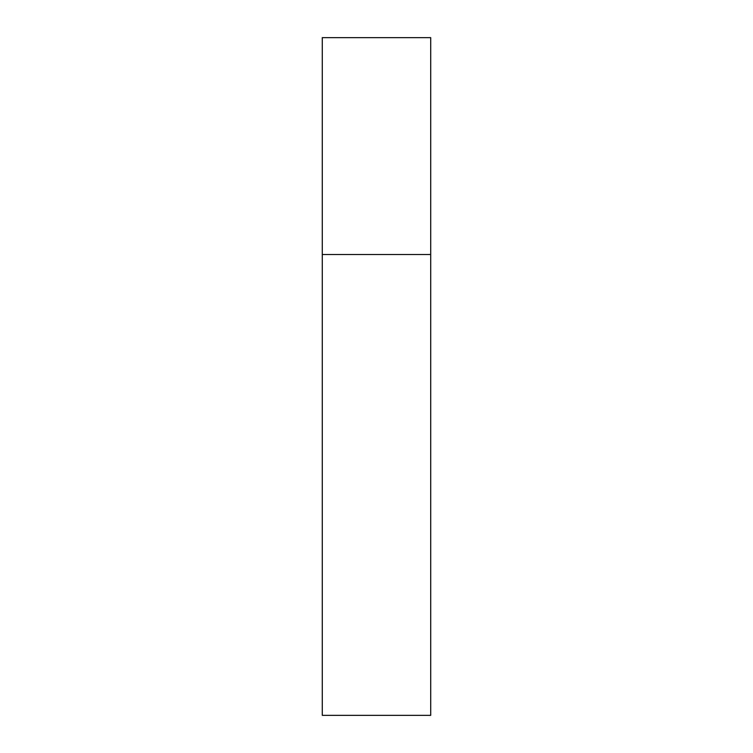 <?xml version="1.0" encoding="UTF-8"?>
<svg xmlns="http://www.w3.org/2000/svg" width="753" height="753" viewBox="0 0 753 753"><rect width="100%" height="100%" fill="white"/><g stroke="black" fill="none" stroke-linecap="round" stroke-linejoin="round"><path stroke-width="1.13" d="M322.284 254.514L430.716 254.514L430.716 37.65L322.284 37.65L322.284 715.35L430.716 715.35L430.716 254.514L322.284 254.514"/></g></svg>
